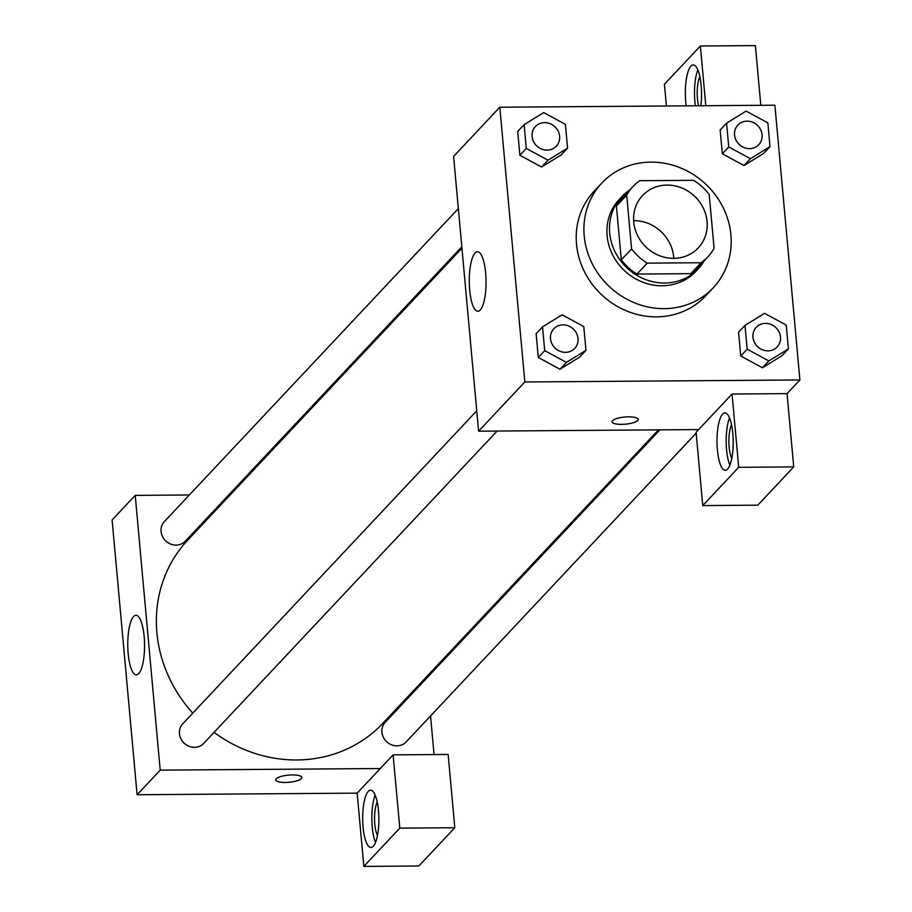 <?xml version="1.0" encoding="UTF-8"?>
<svg xmlns="http://www.w3.org/2000/svg" width="912" height="912" viewBox="0 0 912 912"><rect width="100%" height="100%" fill="white"/><g stroke="black" fill="none" stroke-linecap="round" stroke-linejoin="round"><path stroke-width="1.37" d="M633.623 220.624A38.236 35.169 -136.8 0 1 633.68 220.624A38.236 35.169 -136.8 0 1 673.786 258.358M667.06 185.09A38.236 35.169 -136.8 0 1 703.152 207.754A38.236 35.169 -136.8 0 1 698.261 247.893A38.236 35.169 -136.8 0 1 646.323 247.357A38.236 35.169 -136.8 0 1 642.527 195.544A38.236 35.169 -136.8 0 1 667.06 185.09M626.692 195.157L631.583 248.896A51.346 47.23 -136.8 0 0 647.246 263.135L701.043 262.736A51.346 47.23 -136.8 0 0 707.826 256.876A51.346 47.23 -136.8 0 0 714.096 248.292L709.205 194.552A51.346 47.23 -136.8 0 0 693.542 180.314L639.745 180.701A51.346 47.23 -136.8 0 0 632.974 186.572A51.346 47.23 -136.8 0 0 626.692 195.157L616.421 206.089L621.311 259.829L631.583 248.896M707.826 256.876L697.555 267.809A51.346 47.23 -136.8 0 1 690.783 273.668L701.043 262.736M621.311 259.829A51.346 47.23 -136.8 0 0 636.975 274.067L690.783 273.668M616.421 206.089A51.346 47.23 -136.8 0 1 622.702 197.505L632.974 186.572M629.804 189.947A52.565 48.359 43.2 0 0 621.802 196.661A52.565 48.359 43.2 0 0 627.023 267.9A52.565 48.359 43.2 0 0 698.444 268.652A52.565 48.359 43.2 0 0 704.645 260.251M698.444 268.652L695.879 271.377A52.565 48.359 -136.8 0 1 624.446 270.636A52.565 48.359 -136.8 0 1 619.237 199.397L621.802 196.661M636.975 274.067L647.246 263.135M650.894 162.119A76.471 70.338 -136.8 0 1 723.079 207.457A76.471 70.338 -136.8 0 1 713.287 287.736A76.471 70.338 -136.8 0 1 609.398 286.653A76.471 70.338 -136.8 0 1 601.817 183.038A76.471 70.338 -136.8 0 1 650.894 162.119M713.287 287.736L705.592 295.944A76.471 70.338 -136.8 0 1 601.703 294.85A76.471 70.338 -136.8 0 1 594.122 191.235L601.817 183.038M726.579 123.154L728.745 146.946L750.462 158.699L770.013 146.65L767.847 122.858L746.13 111.104L726.579 123.154L720.161 129.994L722.327 153.786L744.032 165.562M524.126 124.636L526.292 148.428L548.009 160.181L567.56 148.132L565.394 124.34L543.677 112.586L524.126 124.636L517.708 131.476L519.874 155.268L541.58 167.044M738.572 332.219L740.738 356.011L738.572 332.219L744.99 325.379L747.156 349.171L768.862 360.924L788.413 348.874L786.247 325.082L764.541 313.329L744.99 325.379M747.156 349.171L740.738 356.011L762.443 367.753L781.994 355.703L762.466 367.787M799.892 379.962L774.892 105.199L499.81 107.217L524.822 381.98L799.892 379.962L787.056 393.631L732.04 394.03L696.095 432.299L702.764 505.579L738.709 467.309L732.04 394.03M542.537 326.861L536.119 333.701L538.285 357.493L559.979 369.269L566.409 362.406L585.96 350.356L583.794 326.564L562.088 314.811L542.537 326.861L544.703 350.653L566.409 362.406M612.522 420.694A13.144 3.58 -5.2 0 1 626.749 416.898A13.144 3.58 -5.2 0 1 638.218 419.417A13.144 3.58 -5.2 0 1 625.45 424.171A13.144 3.58 -5.2 0 1 612.043 421.8A13.144 3.58 -5.2 0 1 612.522 420.694M499.81 107.217L453.595 156.419L478.606 431.182L524.822 381.98M478.606 431.182L698.66 429.575M612.043 421.789A13.144 3.58 174.8 0 0 625.45 424.16A13.144 3.58 174.8 0 0 638.218 419.417M732.803 433.405A28.671 8.094 89.6 0 1 725.314 470.273A28.671 8.094 89.6 0 1 717.003 441.659A28.671 8.094 89.6 0 1 724.892 412.931A28.671 8.094 89.6 0 1 732.803 433.405M729.52 417.935A28.671 8.094 -90.4 0 0 729.862 465.2M731.8 458.314A19.118 5.392 89.6 0 1 728.87 441.579A19.118 5.392 89.6 0 1 731.549 424.798M738.709 467.309L793.725 466.898L787.056 393.631M702.764 505.579L757.781 505.168L793.725 466.898M480.248 310.012A29.765 8.402 89.6 0 1 477.877 311.254A29.765 8.402 89.6 0 1 469.258 281.557A29.765 8.402 89.6 0 1 477.443 251.735A29.765 8.402 89.6 0 1 485.936 277.168A29.765 8.402 89.6 0 1 480.248 310.012M686.2 105.849A28.671 8.094 89.6 0 1 693.223 64.9A28.671 8.094 89.6 0 1 701.134 85.375A28.671 8.094 89.6 0 1 700.838 105.746M705.797 105.712L700.37 45.999L664.426 84.269L666.398 105.997M697.84 69.905A28.671 8.094 -90.4 0 0 695.366 105.781M698.535 105.758A19.118 5.392 89.6 0 1 699.88 76.768M760.813 105.302L755.387 45.6L700.37 45.999M658.475 429.86L382.789 723.364A133.813 123.086 -136.8 0 1 214.058 732.37M192.797 713.127A133.813 123.086 -136.8 0 1 187.724 540.132L461.951 248.189M458.348 208.597L164.377 521.561A14.341 13.19 43.2 0 0 162.541 536.621A14.341 13.19 43.2 0 0 176.073 545.114A14.341 13.19 43.2 0 0 185.273 541.192L461.825 246.776M696.175 433.154L406.136 741.935A14.341 13.19 -136.8 0 1 386.654 741.73A14.341 13.19 -136.8 0 1 385.229 722.304L659.935 429.848M497.097 431.045L203.684 743.417A14.341 13.19 -136.8 0 1 184.201 743.212A14.341 13.19 -136.8 0 1 182.776 723.786L476.748 410.822M426.941 676.362L427.067 677.764M430.544 715.954L434.055 754.566M230.417 494.68L228.958 494.692M189.343 494.977L135.215 495.376L160.216 770.138L380.281 768.531L393.118 754.862L399.787 828.13L363.842 866.4L357.173 793.132L380.281 768.531M393.118 754.862L448.134 754.463L454.803 827.731L418.847 866.001L363.842 866.4M377.465 835.54A19.118 5.392 89.6 0 1 374.547 818.805A19.118 5.392 89.6 0 1 377.226 802.024M375.185 795.161A28.671 8.094 -90.4 0 0 375.527 842.426M378.48 810.631A28.671 8.094 89.6 0 1 370.979 847.51A28.671 8.094 89.6 0 1 362.68 818.885A28.671 8.094 89.6 0 1 370.568 790.157A28.671 8.094 89.6 0 1 378.48 810.631M399.787 828.13L454.803 827.731M135.215 495.376L112.108 519.977L137.108 794.74L357.173 793.132M138.761 673.58A29.765 8.402 89.6 0 1 136.378 674.823A29.765 8.402 89.6 0 1 127.76 645.126A29.765 8.402 89.6 0 1 135.945 615.304A29.765 8.402 89.6 0 1 144.449 640.726A29.765 8.402 89.6 0 1 138.761 673.58M137.108 794.74L160.216 770.138M276.165 778.791A13.144 3.58 -5.2 0 1 290.392 774.995A13.144 3.58 -5.2 0 1 301.861 777.514A13.144 3.58 -5.2 0 1 289.093 782.268A13.144 3.58 -5.2 0 1 275.686 779.885A13.144 3.58 -5.2 0 1 276.165 778.791M275.686 779.885A13.144 3.58 174.8 0 0 289.093 782.257A13.144 3.58 174.8 0 0 301.861 777.503M556.297 146.205L556.32 146.182A14.341 13.19 -136.8 0 1 556.297 146.205A14.341 13.19 -136.8 0 1 536.815 146A14.341 13.19 -136.8 0 1 535.39 126.563A14.341 13.19 -136.8 0 1 535.401 126.563A14.341 13.19 -136.8 0 1 544.612 122.63A14.341 13.19 -136.8 0 1 558.155 131.123A14.341 13.19 -136.8 0 1 556.32 146.182A14.341 13.19 -136.8 0 1 536.837 145.977A14.341 13.19 -136.8 0 1 535.412 126.551L535.412 126.551M517.708 131.476L519.874 155.268L541.591 167.01L548.009 160.181M541.591 167.01L561.142 154.96L567.56 148.132M519.874 155.268L526.292 148.428M574.708 348.418A14.341 13.19 -136.8 0 1 574.697 348.43A14.341 13.19 -136.8 0 1 555.226 348.224A14.341 13.19 -136.8 0 1 553.801 328.787A14.341 13.19 -136.8 0 1 553.812 328.787A14.341 13.19 -136.8 0 1 563.023 324.854A14.341 13.19 -136.8 0 1 576.555 333.347A14.341 13.19 -136.8 0 1 574.72 348.407A14.341 13.19 -136.8 0 1 555.237 348.202A14.341 13.19 -136.8 0 1 553.823 328.776L553.823 328.776M536.119 333.701L538.285 357.493L559.991 369.235L579.542 357.185L585.96 350.356M538.285 357.493L544.703 350.653M758.75 144.723L758.773 144.7A14.341 13.19 -136.8 0 1 758.75 144.723A14.341 13.19 -136.8 0 1 739.267 144.518A14.341 13.19 -136.8 0 1 737.842 125.092A14.341 13.19 -136.8 0 1 737.854 125.081A14.341 13.19 -136.8 0 1 747.065 121.148A14.341 13.19 -136.8 0 1 760.608 129.641A14.341 13.19 -136.8 0 1 758.773 144.7A14.341 13.19 -136.8 0 1 739.29 144.495A14.341 13.19 -136.8 0 1 737.865 125.069L737.842 125.092M720.161 129.994L722.327 153.786L744.044 165.528L750.462 158.699M744.044 165.528L763.595 153.478L770.013 146.65M722.327 153.786L728.745 146.946M777.172 346.925L777.149 346.948A14.341 13.19 -136.8 0 1 777.149 346.948A14.341 13.19 -136.8 0 1 757.678 346.742A14.341 13.19 -136.8 0 1 756.253 327.317A14.341 13.19 -136.8 0 1 756.265 327.305A14.341 13.19 -136.8 0 1 765.476 323.372A14.341 13.19 -136.8 0 1 779.008 331.865A14.341 13.19 -136.8 0 1 777.172 346.925A14.341 13.19 -136.8 0 1 757.69 346.72A14.341 13.19 -136.8 0 1 756.276 327.294L756.276 327.294M762.443 367.753L768.862 360.924M781.994 355.703L788.413 348.874"/></g></svg>

